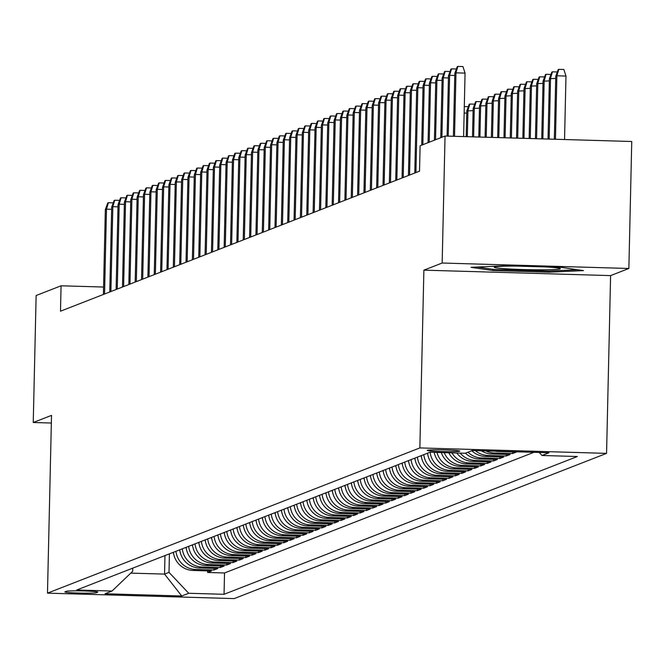 <?xml version="1.0" encoding="UTF-8"?>
<svg xmlns="http://www.w3.org/2000/svg" width="665" height="665" viewBox="0 0 665 665"><rect width="100%" height="100%" fill="white"/><g stroke="black" fill="none" stroke-linecap="round" stroke-linejoin="round"><path stroke-width="1" d="M427.387 450.272A16.276 0.848 -178.7 0 0 427.263 450.38A16.276 0.848 -178.7 0 0 442.508 451.568A16.276 0.848 -178.7 0 0 459.681 451.219A16.276 0.848 -178.7 0 0 459.814 451.111A16.276 0.848 -178.7 0 0 444.561 449.922A16.276 0.848 -178.7 0 0 427.387 450.272M628.866 268.477L442.159 263.024L423.888 270.148L610.603 275.601L628.866 268.477L631.75 141.495L445.043 136.042L420.097 145.776L419.524 171.171L60.498 311.195L61.072 285.792L36.134 295.526L33.25 422.499L51.346 423.031M610.603 275.601L606.563 453.372L234.196 598.6L47.481 593.147L419.856 447.927L606.563 453.372M173.415 552.283A20.349 20.166 68.7 0 0 193.016 570.454L211.437 570.994L207.63 572.482L207.663 570.886M175.959 551.293A20.349 20.166 68.7 0 0 195.56 569.464L213.98 570.005L214.014 568.409M213.98 570.005L217.796 568.517L199.375 567.976A20.349 20.166 68.7 0 1 179.774 549.805M186.125 547.328A20.349 20.166 68.7 0 0 205.726 565.499L224.147 566.04L220.331 567.528L220.373 565.923M192.484 544.851A20.349 20.166 68.7 0 0 212.085 563.022L230.506 563.554L226.69 565.042L226.723 563.446M198.835 542.374A20.349 20.166 68.7 0 0 218.436 560.545L236.856 561.077L233.041 562.565L233.082 560.969M205.186 539.897A20.349 20.166 68.7 0 0 224.795 558.068L243.207 558.6L239.4 560.088L239.433 558.492M211.545 537.42A20.349 20.166 68.7 0 0 231.146 555.583L249.566 556.123L245.751 557.611L245.792 556.015M217.896 534.934A20.349 20.166 68.7 0 0 237.505 553.105L255.917 553.646L252.11 555.134L252.143 553.538M224.255 532.457A20.349 20.166 68.7 0 0 243.856 550.628L262.276 551.169L258.461 552.657L258.494 551.061M230.605 529.98A20.349 20.166 68.7 0 0 250.206 548.151L268.627 548.692L264.82 550.179L264.853 548.575M236.964 527.503A20.349 20.166 68.7 0 0 256.565 545.674L274.986 546.214L271.17 547.694L271.204 546.098M243.315 525.026A20.349 20.166 68.7 0 0 262.916 543.197L281.337 543.729L277.521 545.217L277.563 543.621M249.674 522.549A20.349 20.166 68.7 0 0 269.275 540.72L287.696 541.252L283.88 542.74L283.913 541.144M256.025 520.072A20.349 20.166 68.7 0 0 275.626 538.234L294.046 538.775L290.231 540.263L290.272 538.667M262.376 517.586A20.349 20.166 68.7 0 0 281.985 535.757L300.397 536.298L296.59 537.786L296.623 536.189M268.735 515.109A20.349 20.166 68.7 0 0 288.336 533.28L306.756 533.82L302.941 535.308L302.982 533.712M275.086 512.632A20.349 20.166 68.7 0 0 294.695 530.803L313.107 531.343L309.3 532.831L309.333 531.227M281.445 510.155A20.349 20.166 68.7 0 0 301.046 528.326L319.466 528.866L315.651 530.346L315.684 528.75M287.795 507.678A20.349 20.166 68.7 0 0 307.396 525.849L325.817 526.381L322.01 527.869L322.043 526.273M294.154 505.201A20.349 20.166 68.7 0 0 313.755 523.372L332.176 523.904L328.36 525.392L328.394 523.796M300.505 502.723A20.349 20.166 68.7 0 0 320.106 520.886L338.527 521.427L334.711 522.914L334.753 521.318M306.864 500.238A20.349 20.166 68.7 0 0 326.465 518.409L344.886 518.949L341.07 520.437L341.103 518.841M313.215 497.761A20.349 20.166 68.7 0 0 332.816 515.932L351.236 516.472L347.421 517.96L347.463 516.364M319.566 495.284A20.349 20.166 68.7 0 0 339.175 513.455L357.587 513.995L353.78 515.483L353.813 513.879M325.925 492.807A20.349 20.166 68.7 0 0 345.526 510.978L363.946 511.518L360.131 512.998L360.172 511.402M332.276 490.329A20.349 20.166 68.7 0 0 351.885 508.501L370.297 509.033L366.49 510.521L366.523 508.925M338.635 487.852A20.349 20.166 68.7 0 0 358.236 506.023L376.656 506.555L372.841 508.043L372.874 506.447M344.985 485.375A20.349 20.166 68.7 0 0 364.586 503.546L383.007 504.078L379.2 505.566L379.233 503.97M351.344 482.89A20.349 20.166 68.7 0 0 370.945 501.061L389.366 501.601L385.55 503.089L385.584 501.493M357.695 480.413A20.349 20.166 68.7 0 0 377.296 498.584L395.717 499.124L391.901 500.612L391.943 499.016M364.054 477.936A20.349 20.166 68.7 0 0 383.655 496.107L402.076 496.647L398.26 498.135L398.293 496.539M370.405 475.458A20.349 20.166 68.7 0 0 390.006 493.63L408.426 494.17L404.611 495.658L404.653 494.053M376.756 472.981A20.349 20.166 68.7 0 0 396.365 491.152L414.777 491.684L410.97 493.172L411.003 491.576M383.115 470.504A20.349 20.166 68.7 0 0 402.716 488.675L421.136 489.207L417.321 490.695L417.362 489.099M389.466 468.027A20.349 20.166 68.7 0 0 409.066 486.198L427.487 486.73L423.68 488.218L423.713 486.622M395.825 465.55A20.349 20.166 68.7 0 0 415.425 483.713L433.846 484.253L430.031 485.741L430.064 484.145M402.175 463.064A20.349 20.166 68.7 0 0 421.776 481.236L440.197 481.776L436.39 483.264L436.423 481.668M408.534 460.587A20.349 20.166 68.7 0 0 428.135 478.758L446.556 479.299L442.74 480.787L442.774 479.191M414.885 458.11A20.349 20.166 68.7 0 0 434.486 476.281L452.907 476.822L449.091 478.31L449.133 476.705M421.236 455.633A20.349 20.166 68.7 0 0 440.845 473.804L459.266 474.345L455.45 475.824L455.483 474.228M427.595 453.156A20.349 20.166 68.7 0 0 447.196 471.327L465.616 471.859L461.801 473.347L461.843 471.751M434.203 452.341A20.349 20.166 68.7 0 0 453.555 468.85L471.967 469.382L468.16 470.87L468.193 469.274M441.277 452.541A20.349 20.166 68.7 0 0 459.906 466.365L478.326 466.905L474.511 468.393L474.552 466.797M448.767 452.765A20.349 20.166 68.7 0 0 466.256 463.887L484.677 464.428L480.87 465.916L480.903 464.32M456.78 452.998A20.349 20.166 68.7 0 0 472.615 461.41L491.036 461.951L487.221 463.439L487.254 461.843M465.45 453.198A20.349 20.166 68.7 0 0 478.966 458.933L497.387 459.473L493.571 460.961L493.613 459.357M471.809 450.72A20.349 20.166 68.7 0 0 485.325 456.456L503.746 456.996L499.93 458.476L499.964 456.88M481.369 450.787A20.349 20.166 68.7 0 0 491.676 453.979L510.097 454.511L506.281 455.999L506.323 454.403M495.018 451.186A20.349 20.166 68.7 0 0 498.035 451.502L516.447 452.034L512.64 453.522L512.673 451.926M96.275 592.739L97.672 592.191A15.769 0.823 -178.7 0 0 97.797 592.091A15.769 0.823 -178.7 0 0 83.025 590.936A15.769 0.823 -178.7 0 0 66.384 591.276L64.987 591.825A15.769 0.823 -178.7 0 0 64.862 591.925A15.769 0.823 -178.7 0 0 79.634 593.072A15.769 0.823 -178.7 0 0 96.275 592.739L96.3 591.709M164.97 555.583L164.554 574.103L169.001 572.365L188.727 593.271L224.047 594.302L577.353 456.514L542.033 455.483L549.016 452.757L472.316 450.521L465.325 453.247L430.006 452.217L76.699 590.005L112.019 591.035L132.667 571.31L132.734 568.151M188.727 593.271L181.736 595.998L105.028 593.762L112.019 591.035M207.63 572.482L224.529 572.972L533.904 452.316M512.64 453.522L494.22 452.99A20.349 20.166 -111.3 0 1 485.899 450.92M506.281 455.999L487.869 455.467A20.349 20.166 -111.3 0 1 475.317 450.604M499.93 458.476L481.51 457.944A20.349 20.166 -111.3 0 1 467.994 452.208M493.571 460.961L475.159 460.421A20.349 20.166 -111.3 0 1 460.172 453.098M487.221 463.439L468.8 462.898A20.349 20.166 -111.3 0 1 451.901 452.857M480.87 465.916L462.449 465.375A20.349 20.166 -111.3 0 1 444.22 452.632M474.511 468.393L456.09 467.852A20.349 20.166 -111.3 0 1 436.988 452.416M468.16 470.87L449.74 470.33A20.349 20.166 -111.3 0 1 430.139 452.217M461.801 473.347L443.38 472.815A20.349 20.166 -111.3 0 1 423.78 454.644M455.45 475.824L437.03 475.292A20.349 20.166 -111.3 0 1 417.429 457.121M449.091 478.31L430.679 477.769A20.349 20.166 -111.3 0 1 411.07 459.598M442.74 480.787L424.32 480.246A20.349 20.166 -111.3 0 1 404.719 462.075M436.39 483.264L417.969 482.724A20.349 20.166 -111.3 0 1 398.36 464.552M430.031 485.741L411.61 485.201A20.349 20.166 -111.3 0 1 392.009 467.03M423.68 488.218L405.259 487.678A20.349 20.166 -111.3 0 1 385.658 469.515M417.321 490.695L398.9 490.163A20.349 20.166 -111.3 0 1 379.299 471.992M410.97 493.172L392.55 492.64A20.349 20.166 -111.3 0 1 372.949 474.469M404.611 495.658L386.199 495.117A20.349 20.166 -111.3 0 1 366.59 476.946M398.26 498.135L379.84 497.595A20.349 20.166 -111.3 0 1 360.239 479.423M391.901 500.612L373.489 500.072A20.349 20.166 -111.3 0 1 353.88 481.901M385.55 503.089L367.13 502.549A20.349 20.166 -111.3 0 1 347.529 484.378M379.2 505.566L360.779 505.026A20.349 20.166 -111.3 0 1 341.178 486.863M372.841 508.043L354.42 507.511A20.349 20.166 -111.3 0 1 334.819 489.34M366.49 510.521L348.069 509.988A20.349 20.166 -111.3 0 1 328.468 491.817M360.131 512.998L341.71 512.466A20.349 20.166 -111.3 0 1 322.109 494.295M353.78 515.483L335.36 514.943A20.349 20.166 -111.3 0 1 315.759 496.772M347.421 517.96L329.009 517.42A20.349 20.166 -111.3 0 1 309.4 499.249M341.07 520.437L322.65 519.897A20.349 20.166 -111.3 0 1 303.049 501.726M334.711 522.914L316.299 522.374A20.349 20.166 -111.3 0 1 296.69 504.203M328.36 525.392L309.94 524.86A20.349 20.166 -111.3 0 1 290.339 506.688M322.01 527.869L303.589 527.337A20.349 20.166 -111.3 0 1 283.988 509.166M315.651 530.346L297.23 529.814A20.349 20.166 -111.3 0 1 277.629 511.643M309.3 532.831L290.879 532.291A20.349 20.166 -111.3 0 1 271.278 514.12M302.941 535.308L284.52 534.768A20.349 20.166 -111.3 0 1 264.919 516.597M296.59 537.786L278.17 537.245A20.349 20.166 -111.3 0 1 258.569 519.074M290.231 540.263L271.819 539.722A20.349 20.166 -111.3 0 1 252.21 521.551M283.88 542.74L265.46 542.199A20.349 20.166 -111.3 0 1 245.859 524.037M277.521 545.217L259.109 544.685A20.349 20.166 -111.3 0 1 239.5 526.514M271.17 547.694L252.75 547.162A20.349 20.166 -111.3 0 1 233.149 528.991M264.82 550.179L246.399 549.639A20.349 20.166 -111.3 0 1 226.798 531.468M258.461 552.657L240.04 552.116A20.349 20.166 -111.3 0 1 220.439 533.945M252.11 555.134L233.689 554.593A20.349 20.166 -111.3 0 1 214.088 536.422M245.751 557.611L227.33 557.071A20.349 20.166 -111.3 0 1 207.729 538.899M239.4 560.088L220.98 559.548A20.349 20.166 -111.3 0 1 201.379 541.385M233.041 562.565L214.629 562.033A20.349 20.166 -111.3 0 1 195.02 543.862M226.69 565.042L208.27 564.51A20.349 20.166 -111.3 0 1 188.669 546.339M220.331 567.528L201.919 566.987A20.349 20.166 -111.3 0 1 182.31 548.816M169.417 553.845L169.001 572.365M442.159 263.024L445.043 136.042M423.888 270.148L419.856 447.927M47.481 593.147L51.521 415.376L33.25 422.499M103.582 287.039L61.072 285.792M130.772 573.122L164.554 574.103L181.736 595.998M224.529 572.972L224.047 594.302M542.033 455.483L539.19 452.474M505.267 265.759L471.019 267.33L493.006 270.547L549.232 272.185L583.479 270.613L561.501 267.397L505.267 265.759M549.265 271.037L549.232 272.185M493.031 269.325L493.006 270.547M111.637 209.3L106.483 209.151L104.555 294.005M105.336 209.6L107.755 202.958L108.395 202.709L106.483 209.151L105.336 209.6L103.408 294.454M108.395 202.709L113.25 202.85M173.607 553.604L173.058 552.424M516.514 266.091A33.067 1.721 -178.7 0 0 494.353 267.056A33.067 1.721 -178.7 0 0 507.295 268.876A33.067 1.721 -178.7 0 0 543.28 269.824A33.067 1.721 -178.7 0 0 560.204 268.552A33.067 1.721 -178.7 0 0 547.253 267.039A33.067 1.721 -178.7 0 0 545.45 266.931M577.511 269.741L548.575 271.071L494.095 269.475L477.395 267.039M117.996 206.823L112.834 206.674L110.905 291.528M111.687 207.123L114.114 200.481L114.746 200.232L112.834 206.674L111.687 207.123L109.767 291.977M114.746 200.232L119.6 200.373M124.347 204.346L119.185 204.197L117.264 289.051M118.046 204.645L120.465 197.995L121.105 197.754L119.185 204.197L118.046 204.645L116.117 289.499M121.105 197.754L125.959 197.896M130.706 201.869L125.544 201.719L123.615 286.573M124.397 202.16L126.824 195.518L127.456 195.269L125.544 201.719L124.397 202.16L122.476 287.022M127.456 195.269L132.31 195.41M137.056 199.392L131.894 199.242L129.974 284.096M130.756 199.683L133.175 193.041L133.815 192.792L131.894 199.242L130.756 199.683L128.827 284.545M133.815 192.792L138.669 192.933M179.966 551.127L179.409 549.947M186.316 548.65L185.759 547.47M192.667 546.173L192.119 544.992M199.026 543.696L198.469 542.515M143.416 196.915L138.254 196.765L136.325 281.619M137.106 197.206L139.534 190.564L140.165 190.315L138.254 196.765L137.106 197.206L135.178 282.06M140.165 190.315L145.02 190.456M205.377 541.21L204.828 540.038M149.766 194.429L144.604 194.28L142.684 279.142M143.465 194.729L145.884 188.087L146.516 187.838L144.604 194.28L143.465 194.729L141.537 279.583M146.516 187.838L151.371 187.979M211.736 538.733L211.179 537.561M156.125 191.952L150.963 191.803L149.035 276.665M149.816 192.252L152.235 185.61L152.875 185.36L150.963 191.803L149.816 192.252L147.888 277.106M152.875 185.36L157.73 185.502M218.087 536.256L217.538 535.076M162.476 189.475L157.314 189.326L155.386 274.18M156.167 189.774L158.594 183.133L159.226 182.883L157.314 189.326L156.167 189.774L154.247 274.628M159.226 182.883L164.08 183.025M224.446 533.779L223.889 532.599M168.827 186.998L163.673 186.848L161.745 271.702M162.526 187.297L164.945 180.647L165.585 180.406L163.673 186.848L162.526 187.297L160.597 272.151M165.585 180.406L170.44 180.548M230.797 531.302L230.248 530.121M175.186 184.521L170.024 184.371L168.095 269.225M168.877 184.812L171.304 178.17L171.936 177.921L170.024 184.371L168.877 184.812L166.957 269.674M171.936 177.921L176.79 178.07M237.156 528.825L236.599 527.644M181.537 182.044L176.375 181.894L174.454 266.748M175.236 182.335L177.655 175.693L178.295 175.444L176.375 181.894L175.236 182.335L173.307 267.197M178.295 175.444L183.149 175.585M243.506 526.348L242.949 525.167M187.896 179.567L182.734 179.417L180.805 264.271M181.587 179.858L184.014 173.216L184.646 172.967L182.734 179.417L181.587 179.858L179.666 264.72M184.646 172.967L189.5 173.108M249.857 523.862L249.309 522.69M194.247 177.09L189.084 176.932L187.164 261.794M187.946 177.38L190.365 170.739L191.005 170.489L189.084 176.932L187.946 177.38L186.017 262.234M191.005 170.489L195.859 170.631M256.216 521.385L255.659 520.213M200.606 174.604L195.444 174.454L193.515 259.317M194.296 174.903L196.724 168.262L197.355 168.012L195.444 174.454L194.296 174.903L192.368 259.757M197.355 168.012L202.21 168.154M262.567 518.908L262.018 517.727M206.956 172.127L201.794 171.977L199.874 256.831M200.655 172.426L203.074 165.785L203.706 165.535L201.794 171.977L200.655 172.426L198.727 257.28M203.706 165.535L208.561 165.676M268.926 516.431L268.369 515.25M213.315 169.65L208.153 169.5L206.225 254.354M207.006 169.949L209.425 163.299L210.065 163.058L208.153 169.5L207.006 169.949L205.078 254.803M210.065 163.058L214.92 163.199M275.277 513.954L274.728 512.773M219.666 167.173L214.504 167.023L212.576 251.877M213.357 167.472L215.784 160.822L216.416 160.581L214.504 167.023L213.357 167.472L211.437 252.326M216.416 160.581L221.27 160.722M281.636 511.476L281.079 510.296M226.017 164.696L220.863 164.546L218.935 249.4M219.716 164.987L222.135 158.345L222.775 158.095L220.863 164.546L219.716 164.987L217.788 249.849M222.775 158.095L227.629 158.237M287.987 508.999L287.438 507.819M232.376 162.218L227.214 162.069L225.285 246.923M226.067 162.509L228.494 155.868L229.126 155.618L227.214 162.069L226.067 162.509L224.147 247.372M229.126 155.618L233.98 155.76M294.346 506.514L293.789 505.342M238.727 159.741L233.565 159.583L231.644 244.446M232.426 160.032L234.845 153.391L235.485 153.141L233.565 159.583L232.426 160.032L230.497 244.886M235.485 153.141L240.339 153.282M300.696 504.037L300.139 502.865M245.086 157.256L239.924 157.106L237.995 241.969M238.777 157.555L241.204 150.913L241.836 150.664L239.924 157.106L238.777 157.555L236.856 242.409M241.836 150.664L246.69 150.805M307.047 501.56L306.499 500.379M251.437 154.779L246.274 154.629L244.354 239.483M245.136 155.078L247.555 148.436L248.195 148.187L246.274 154.629L245.136 155.078L243.207 239.932M248.195 148.187L253.049 148.328M313.406 499.082L312.849 497.902M257.796 152.302L252.634 152.152L250.705 237.006M251.486 152.601L253.914 145.951L254.545 145.71L252.634 152.152L251.486 152.601L249.558 237.455M254.545 145.71L259.4 145.851M319.757 496.605L319.208 495.425M264.146 149.825L258.984 149.675L257.064 234.529M257.845 150.124L260.264 143.474L260.896 143.233L258.984 149.675L257.845 150.124L255.917 234.978M260.896 143.233L265.751 143.374M326.116 494.128L325.559 492.948M270.505 147.347L265.343 147.198L263.415 232.052M264.196 147.638L266.615 140.997L267.255 140.747L265.343 147.198L264.196 147.638L262.268 232.501M267.255 140.747L272.11 140.889M332.467 491.651L331.918 490.471M276.856 144.87L271.694 144.721L269.766 229.575M270.547 145.161L272.974 138.519L273.606 138.27L271.694 144.721L270.547 145.161L268.627 230.024M273.606 138.27L278.46 138.411M338.826 489.166L338.269 487.994M283.207 142.393L278.053 142.235L276.125 227.097M276.906 142.684L279.325 136.042L279.965 135.793L278.053 142.235L276.906 142.684L274.978 227.538M279.965 135.793L284.82 135.934M345.177 486.689L344.628 485.517M289.566 139.908L284.404 139.758L282.475 224.62M283.257 140.207L285.684 133.565L286.316 133.316L284.404 139.758L283.257 140.207L281.337 225.061M286.316 133.316L291.17 133.457M351.536 484.211L350.979 483.039M295.917 137.431L290.755 137.281L288.834 222.135M289.616 137.73L292.035 131.088L292.675 130.839L290.755 137.281L289.616 137.73L287.687 222.584M292.675 130.839L297.529 130.98M357.886 481.734L357.329 480.554M302.276 134.953L297.114 134.804L295.185 219.658M295.967 135.253L298.394 128.611L299.026 128.362L297.114 134.804L295.967 135.253L294.046 220.107M299.026 128.362L303.88 128.503M364.237 479.257L363.688 478.077M308.627 132.476L303.464 132.327L301.544 217.181M302.326 132.776L304.745 126.126L305.385 125.885L303.464 132.327L302.326 132.776L300.397 217.63M305.385 125.885L310.231 126.026M370.596 476.78L370.039 475.6M314.986 129.999L309.824 129.85L307.895 214.704M308.676 130.29L311.104 123.648L311.735 123.399L309.824 129.85L308.676 130.29L306.748 215.152M311.735 123.399L316.59 123.54M376.947 474.303L376.398 473.123M321.336 127.522L316.174 127.372L314.254 212.226M315.035 127.813L317.454 121.171L318.086 120.922L316.174 127.372L315.035 127.813L313.107 212.675M318.086 120.922L322.941 121.063M383.306 471.826L382.749 470.645M327.687 125.045L322.533 124.895L320.605 209.749M321.386 125.336L323.805 118.694L324.445 118.445L322.533 124.895L321.386 125.336L319.458 210.19M324.445 118.445L329.3 118.586M389.657 469.34L389.108 468.168M334.046 122.559L328.884 122.41L326.956 207.272M327.737 122.859L330.164 116.217L330.796 115.968L328.884 122.41L327.737 122.859L325.817 207.713M330.796 115.968L335.65 116.109M396.016 466.863L395.459 465.691M340.397 120.082L335.243 119.933L333.315 204.795M334.096 120.382L336.515 113.74L337.155 113.491L335.243 119.933L334.096 120.382L332.168 205.236M337.155 113.491L342.01 113.632M402.367 464.386L401.818 463.206M346.756 117.605L341.594 117.456L339.665 202.31M340.447 117.905L342.874 111.263L343.506 111.013L341.594 117.456L340.447 117.905L338.527 202.758M343.506 111.013L348.36 111.155M408.726 461.909L408.169 460.729M353.107 115.128L347.945 114.978L346.024 199.833M346.806 115.427L349.225 108.777L349.865 108.536L347.945 114.978L346.806 115.427L344.877 200.281M349.865 108.536L354.719 108.678M415.076 459.432L414.519 458.252M359.466 112.651L354.304 112.501L352.375 197.355M353.157 112.942L355.584 106.3L356.216 106.051L354.304 112.501L353.157 112.942L351.236 197.804M356.216 106.051L361.07 106.201M421.427 456.955L420.879 455.774M365.817 110.174L360.654 110.024L358.734 194.878M359.516 110.465L361.935 103.823L362.575 103.574L360.654 110.024L359.516 110.465L357.587 195.327M362.575 103.574L367.421 103.715M427.786 454.478L427.229 453.297M466.739 113.117L464.153 113.042M464.295 106.541L468.351 106.666M372.176 107.697L367.014 107.547L365.085 192.401M365.866 107.988L368.294 101.346L368.925 101.097L367.014 107.547L365.866 107.988L363.938 192.85M368.925 101.097L373.78 101.238M473.098 110.639L466.788 110.93L466.207 136.666M466.788 110.93L469.216 104.289L469.847 104.039L467.936 110.49L467.337 136.699M469.847 104.039L474.702 104.181M378.526 105.22L373.364 105.062L371.444 189.924M372.225 105.511L374.644 98.869L375.276 98.62L373.364 105.062L372.225 105.511L370.297 190.365M375.276 98.62L380.131 98.761M479.448 108.162L473.148 108.453L472.499 136.849M473.148 108.453L475.566 101.812L476.207 101.562L474.286 108.013L473.638 136.882M476.207 101.562L481.061 101.703M384.877 102.734L379.723 102.585L377.795 187.447M378.576 103.033L380.995 96.392L381.635 96.142L379.723 102.585L378.576 103.033L376.648 187.887M381.635 96.142L386.49 96.284M485.807 105.685L479.498 105.976L478.8 137.032M479.498 105.976L481.925 99.334L482.557 99.085L480.645 105.527L479.931 137.065M482.557 99.085L487.412 99.226M391.236 100.257L386.074 100.107L384.146 184.961M384.927 100.556L387.354 93.915L387.986 93.665L386.074 100.107L384.927 100.556L383.007 185.41M387.986 93.665L392.84 93.807M492.158 103.2L485.857 103.499L485.093 137.214M485.857 103.499L488.276 96.857L488.916 96.608L486.996 103.05L486.223 137.248M488.916 96.608L493.771 96.749M397.587 97.78L392.425 97.63L390.505 182.484M391.286 98.079L393.705 91.429L394.345 91.188L392.425 97.63L391.286 98.079L389.358 182.933M394.345 91.188L399.2 91.329M498.517 100.723L492.208 101.022L491.385 137.397M492.208 101.022L494.635 94.38L495.267 94.131L493.355 100.573L492.516 137.431M495.267 94.131L500.122 94.272M403.946 95.303L398.784 95.153L396.855 180.007M397.637 95.602L400.064 88.952L400.696 88.711L398.784 95.153L397.637 95.602L395.717 180.456M400.696 88.711L405.55 88.852M504.868 98.245L498.567 98.545L497.678 137.58M498.567 98.545L500.986 91.903L501.626 91.654L499.706 98.096L498.808 137.613M501.626 91.654L506.472 91.795M410.297 92.826L405.135 92.676L403.214 177.53M403.996 93.117L406.415 86.475L407.055 86.226L405.135 92.676L403.996 93.117L402.067 177.979M407.055 86.226L411.909 86.367M511.227 95.768L504.918 96.068L503.97 137.763M504.918 96.068L507.345 89.418L507.977 89.177L506.065 95.619L505.109 137.796M507.977 89.177L512.831 89.318M416.656 90.349L411.494 90.199L409.565 175.053M410.347 90.64L412.774 83.998L413.406 83.748L411.494 90.199L410.347 90.64L408.426 175.502M413.406 83.748L418.26 83.89M517.578 93.291L511.277 93.582L510.263 137.946M511.277 93.582L513.696 86.94L514.328 86.691L512.416 93.142L511.402 137.979M514.328 86.691L519.182 86.832M423.007 87.871L417.844 87.713L415.924 172.576M416.706 88.162L419.125 81.521L419.765 81.271L417.844 87.713L416.706 88.162L414.777 173.016M419.765 81.271L424.611 81.413M523.929 90.814L517.628 91.105L516.564 138.129M517.628 91.105L520.047 84.463L520.687 84.214L518.775 90.664L517.694 138.162M520.687 84.214L525.541 84.355M429.366 85.386L424.204 85.236L422.849 144.696M423.056 85.685L425.484 79.044L426.115 78.794L424.204 85.236L423.056 85.685L421.71 145.145M426.115 78.794L430.97 78.936M530.288 88.337L523.978 88.628L522.856 138.32M523.978 88.628L526.406 81.986L527.037 81.737L525.126 88.187L523.987 138.353M527.037 81.737L531.892 81.878M435.716 82.909L430.554 82.759L429.208 142.219M429.415 83.208L431.834 76.566L432.466 76.317L430.554 82.759L429.415 83.208L428.061 142.667M432.466 76.317L437.321 76.458M536.638 85.852L530.337 86.151L529.149 138.503M530.337 86.151L532.756 79.509L533.396 79.26L531.476 85.702L530.279 138.536M533.396 79.26L538.251 79.401M442.067 80.432L436.913 80.282L435.558 139.741M435.766 80.731L438.185 74.081L438.825 73.84L436.913 80.282L435.766 80.731L434.42 140.19M438.825 73.84L443.68 73.981M542.997 83.374L536.688 83.674L535.441 138.686M536.688 83.674L539.115 77.032L539.747 76.783L537.835 83.225L536.572 138.719M539.747 76.783L544.602 76.924M448.426 77.955L443.264 77.805L441.917 137.264M442.117 78.254L444.544 71.604L445.176 71.363L443.264 77.805L442.117 78.254L440.77 137.713M445.176 71.363L450.03 71.504M549.348 80.897L543.047 81.197L541.734 138.869M543.047 81.197L545.466 74.555L546.106 74.305L544.186 80.748L542.873 138.902M546.106 74.305L550.961 74.447M454.777 75.478L449.615 75.328L448.235 136.142M448.476 75.768L450.895 69.127L451.535 68.877L449.615 75.328L448.476 75.768L447.104 136.109M451.535 68.877L456.389 69.019M555.707 78.42L549.398 78.719L548.027 139.052M549.398 78.719L551.825 72.069L552.457 71.828L550.545 78.27L549.165 139.085M552.457 71.828L557.312 71.97M463.613 136.591L465.059 73.108L455.974 72.851L454.536 136.325M454.827 73.291L457.254 66.65L457.886 66.4L455.974 72.851L454.827 73.291L453.397 136.292M457.886 66.4L462.931 66.55L465.059 73.108M555.757 76.234L558.176 69.592L558.808 69.343L563.862 69.492L565.981 76.059L556.896 75.793L555.757 76.234L554.327 139.234M558.808 69.343L556.896 75.793L555.458 139.268M565.981 76.059L564.543 139.534M195.56 569.464L193.016 570.454M498.575 451.286L498.035 451.502M494.22 452.99L491.676 453.979M487.869 455.467L485.325 456.456M481.51 457.944L478.966 458.933M475.159 460.421L472.615 461.41M468.8 462.898L466.256 463.887M462.449 465.375L459.906 466.365M456.09 467.852L453.555 468.85M449.74 470.33L447.196 471.327M443.38 472.815L440.845 473.804M437.03 475.292L434.486 476.281M430.679 477.769L428.135 478.758M424.32 480.246L421.776 481.236M417.969 482.724L415.425 483.713M411.61 485.201L409.066 486.198M405.259 487.678L402.716 488.675M398.9 490.163L396.365 491.152M392.55 492.64L390.006 493.63M386.199 495.117L383.655 496.107M379.84 497.595L377.296 498.584M373.489 500.072L370.945 501.061M367.13 502.549L364.586 503.546M360.779 505.026L358.236 506.023M354.42 507.511L351.885 508.501M348.069 509.988L345.526 510.978M341.71 512.466L339.175 513.455M335.36 514.943L332.816 515.932M329.009 517.42L326.465 518.409M322.65 519.897L320.106 520.886M316.299 522.374L313.755 523.372M309.94 524.86L307.396 525.849M303.589 527.337L301.046 528.326M297.23 529.814L294.695 530.803M290.879 532.291L288.336 533.28M284.52 534.768L281.985 535.757M278.17 537.245L275.626 538.234M271.819 539.722L269.275 540.72M265.46 542.199L262.916 543.197M259.109 544.685L256.565 545.674M252.75 547.162L250.206 548.151M246.399 549.639L243.856 550.628M240.04 552.116L237.505 553.105M233.689 554.593L231.146 555.583M227.33 557.071L224.795 558.068M220.98 559.548L218.436 560.545M214.629 562.033L212.085 563.022M208.27 564.51L205.726 565.499M201.919 566.987L199.375 567.976"/></g></svg>
